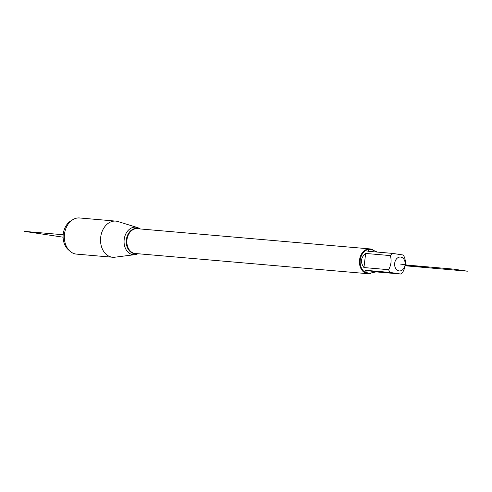 <?xml version="1.0" encoding="UTF-8"?>
<svg xmlns="http://www.w3.org/2000/svg" width="492" height="492" viewBox="0 0 492 492"><rect width="100%" height="100%" fill="white"/><g stroke="black" fill="none" stroke-linecap="round" stroke-linejoin="round"><path stroke-width="0.74" d="M140.029 228.934A13.788 10.393 95 0 0 137.336 227.525A13.788 10.393 95 0 0 124.199 239.395A13.788 10.393 95 0 0 134.974 254.647A13.788 10.393 95 0 0 137.877 253.724M137.336 227.525L117.975 221.541A18.136 13.665 95 0 0 115.798 221.111A18.136 13.665 95 0 0 100.7 237.15A18.136 13.665 95 0 0 112.662 257.248A18.136 13.665 95 0 0 114.876 257.205L134.974 254.647M396.22 259.253A6.968 5.252 95 0 0 397.456 270.317A6.968 5.252 95 0 0 405.088 264.776A6.968 5.252 95 0 0 402.327 257.679A6.968 5.252 95 0 0 396.22 259.253M390.341 255.588C391.743 260.459 391.165 265.163 388.606 269.69A11.943 9.004 95 0 0 390.162 272.439L400.765 274.032A11.943 9.004 95 0 0 402.923 271.842C405.482 267.31 406.06 262.611 404.658 257.734A11.943 9.004 95 0 0 403.102 254.991L392.499 253.392A11.943 9.004 95 0 0 390.341 255.588L365.661 253.442C360.747 257.617 360.169 262.322 363.932 267.55L388.606 269.69M377.395 252.082L371.46 249.536L370.193 249.426A11.943 9.004 95 0 0 360.255 259.991A11.943 9.004 95 0 0 368.127 273.226L369.394 273.337L376.091 271.892L400.765 274.032M390.162 272.439L365.482 270.293C365.907 272.101 367.21 273.115 369.394 273.337M371.46 249.536L369.252 249.862L367.819 251.252L392.499 253.392M370.667 273.349A12.441 9.379 -85 0 1 367.758 273.693A12.441 9.379 -85 0 1 359.554 259.905A12.441 9.379 -85 0 1 369.91 248.903A12.441 9.379 -85 0 1 372.776 249.776M376.091 271.892L365.482 270.293M363.932 267.55L365.661 253.442M115.798 221.111L79.599 217.968A18.136 13.665 95 0 0 72.687 219.727A18.136 13.665 95 0 0 64.415 234.856A18.136 13.665 95 0 0 69.956 251.178A18.136 13.665 95 0 0 76.463 254.106L112.662 257.248M72.687 219.727L70.719 220.957A16.537 12.46 95 0 0 63.259 233.971A16.537 12.46 95 0 0 68.228 249.628L69.956 251.178M399.891 263.995L410.23 265.551L405.303 265.12M405.316 265.034L420.193 266.75L405.254 265.452M416.109 266.141L405.088 264.776L405.863 265.25L416.109 266.141M405.31 265.053L418.483 266.203L429.092 267.796L405.205 265.717M405.193 265.785L467.4 271.19L453.612 269.118L405.328 264.924M63.099 237.181L24.6 231.394L63.173 234.745M369.91 248.903L137.342 228.7A12.441 9.379 95 0 0 126.985 239.702A12.441 9.379 95 0 0 135.189 253.491L367.758 273.693M136.364 253.595A12.632 9.52 -85 0 1 126.376 239.641A12.632 9.52 -85 0 1 138.516 228.805"/></g></svg>
